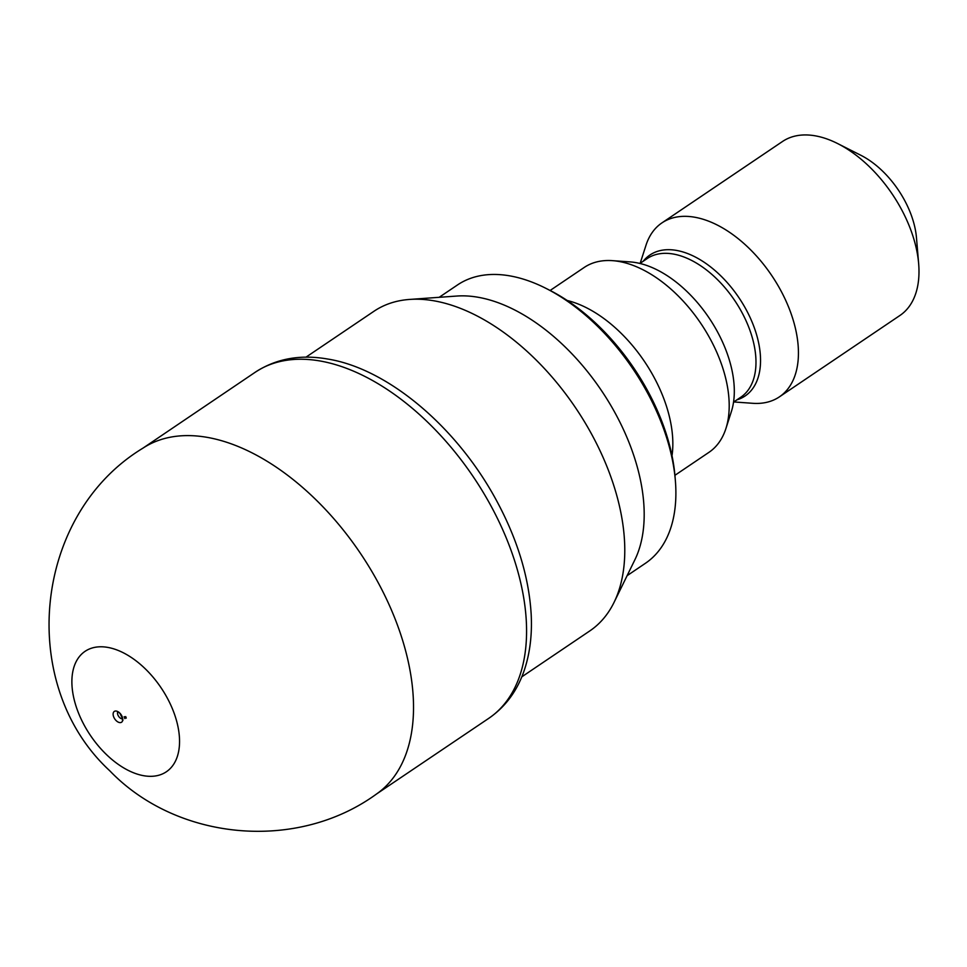 <?xml version="1.0" encoding="UTF-8"?>
<svg xmlns="http://www.w3.org/2000/svg" width="967" height="967" viewBox="0 0 967 967"><rect width="100%" height="100%" fill="white"/><g stroke="black" fill="none" stroke-linecap="round" stroke-linejoin="round"><path stroke-width="1.45" d="M521.781 676.852L589.785 630.931A192.856 113.079 -124 0 0 614.093 602.296A192.856 113.079 -124 0 0 587.029 426.024A192.856 113.079 -124 0 0 438.704 301.728A192.856 113.079 -124 0 0 409.609 299.432A192.856 113.079 -124 0 0 373.963 311.265L305.959 357.186M409.609 299.432L456.823 296.047A167.92 98.465 56 0 1 482.158 298.054A167.92 98.465 56 0 1 611.313 406.273A167.92 98.465 56 0 1 634.884 559.772L614.093 602.296M627.124 575.655L645.412 563.302A167.92 98.465 -124 0 0 675.341 480.273A167.92 98.465 -124 0 0 545.69 288.226A167.92 98.465 -124 0 0 513.852 276.659A167.92 98.465 -124 0 0 457.476 284.963L439.187 297.304M545.69 288.226L549.389 290.1A162.674 95.395 56 0 1 675.002 476.139L675.341 480.273M672.017 455.747A111.507 65.393 -124 0 0 567.194 300.483M674.93 475.305L708.968 452.326A111.507 65.393 -124 0 0 725.903 428.574A111.507 65.393 -124 0 0 704.327 328.816A111.507 65.393 -124 0 0 621.6 261.972A111.507 65.393 -124 0 0 612.522 260.655A111.507 65.393 -124 0 0 584.165 267.484L550.126 290.475M725.903 428.574L731.366 411.604A99.396 58.286 -124 0 0 712.147 322.676A99.396 58.286 -124 0 0 638.401 263.109A99.396 58.286 -124 0 0 630.315 261.924L612.522 260.655M733.796 401.946L752.701 403.299A104.956 61.537 -124 0 0 779.39 396.869A104.956 61.537 -124 0 0 785.675 300.302A104.956 61.537 -124 0 0 697.159 217.708A104.956 61.537 -124 0 0 661.936 222.894A104.956 61.537 -124 0 0 645.992 245.255L640.178 263.29M779.39 396.869L899.939 315.472A104.956 61.537 -124 0 0 918.65 263.58A104.956 61.537 -124 0 0 837.615 143.551A104.956 61.537 -124 0 0 817.707 136.311A104.956 61.537 -124 0 0 782.484 141.508L661.936 222.894M918.65 263.58L916.474 237.749A72.15 42.306 -124 0 0 860.751 155.228L837.615 143.551M733.554 402.103L740.807 397.207A83.645 49.051 -124 0 0 745.811 320.246A83.645 49.051 -124 0 0 675.268 254.418A83.645 49.051 -124 0 0 647.189 258.564L639.936 263.459M643.224 261.235A85.06 49.873 56 0 1 678.483 250.804A85.06 49.873 56 0 1 753.136 324.634A85.06 49.873 56 0 1 736.842 399.879M392.384 612.244A208.679 122.362 56 0 1 376.598 793.955L487.67 719.073A208.763 122.41 56 0 0 505.427 535.96A208.763 122.41 56 0 0 492.554 508.86A208.763 122.41 56 0 0 254.043 373.044L143.068 448.072A208.679 122.362 56 0 1 379.68 585.458A208.679 122.362 56 0 1 392.384 612.244M172.199 708.291A72.658 42.608 56 0 1 126.024 769.224A72.658 42.608 56 0 1 78.931 657.185A72.658 42.608 56 0 1 172.199 708.291M126.254 718.106L125.674 716.559A12.813 7.518 56 0 1 126.254 718.106M124.876 718.602L124.199 716.644A10.48 6.14 56 0 1 124.876 718.602M122.616 720.681A6.503 3.82 56 0 1 115.569 719.992A6.503 3.82 56 0 1 114.505 711.301A6.503 3.82 56 0 1 122.108 716.523A6.503 3.82 56 0 1 122.616 720.681M122.616 718.88A4.533 2.659 56 0 1 122.241 718.892A4.533 2.659 56 0 1 118.482 716.1A4.533 2.659 56 0 1 117.769 711.712M376.598 793.955C296.954 852.084 177.142 840.867 109.767 770.784C16.862 685.192 32.612 514.915 143.068 448.072M254.043 373.044C275.124 358.83 299.601 354.152 327.487 358.999C386.643 368.33 455.542 425.395 495.805 499.25C517.055 538.22 528.828 576.417 531.149 613.84C532.237 633.832 530.121 652.109 524.803 668.668C517.72 690.474 505.342 707.276 487.67 719.073M116.934 711.228L119.823 713.199C122.724 718.783 123.595 721.152 122.422 720.318L122.749 719.835"/></g></svg>
